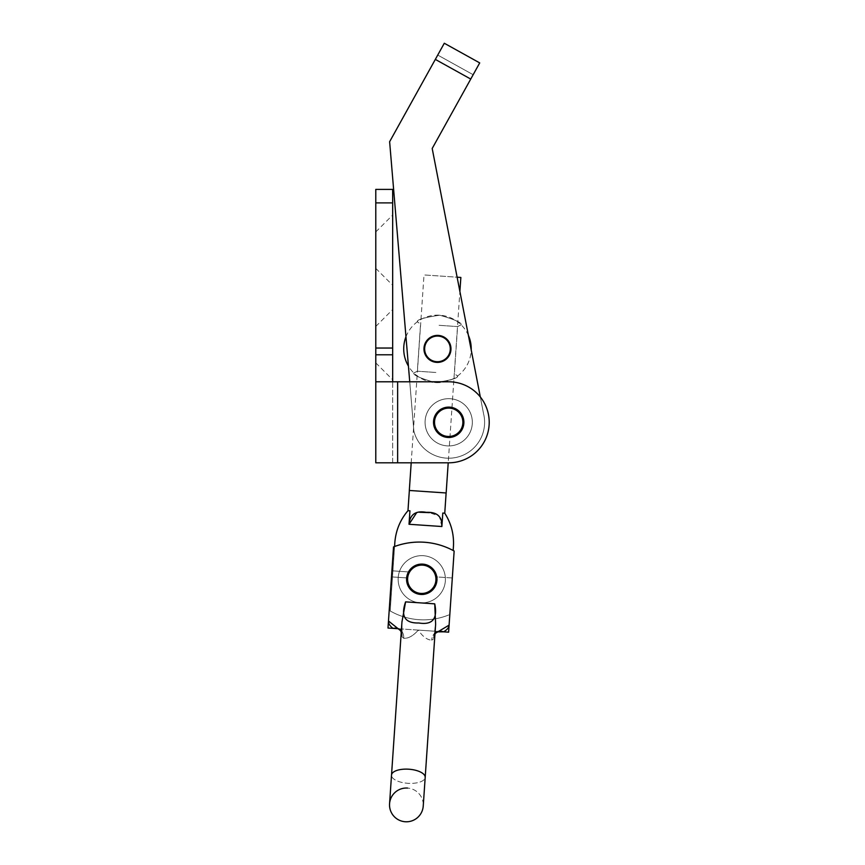 <?xml version="1.0" encoding="UTF-8"?>
<svg xmlns="http://www.w3.org/2000/svg" width="865" height="865" viewBox="0 0 865 865"><rect width="100%" height="100%" fill="white"/><g stroke="black" fill="none" stroke-linecap="round" stroke-linejoin="round"><path stroke-width="0.65" stroke-dasharray="4.33 3.24" d="M392.667 344.659L392.667 379.767L392.667 344.659M375.788 344.659L375.788 362.889L375.788 344.659M392.667 250.147L392.667 285.255L392.667 250.147M375.788 250.147L375.788 268.377L375.788 250.147M463.889 422.304A15.192 15.192 0 0 0 448.697 407.112A15.192 15.192 0 0 0 433.516 422.304A15.192 15.192 0 0 1 448.697 407.112A15.192 15.192 0 0 1 463.889 422.304A15.192 15.192 0 0 1 448.697 437.485A15.192 15.192 0 0 1 433.516 422.304A15.192 15.192 0 0 1 448.697 407.112A15.192 15.192 0 0 1 463.889 422.304A15.192 15.192 0 0 1 448.697 437.485A15.192 15.192 0 0 1 433.516 422.304A15.192 15.192 0 0 0 448.697 437.485A15.192 15.192 0 0 0 463.889 422.304M392.667 348.044L375.788 348.044L375.788 381.789L392.667 381.789L392.667 462.807L448.697 462.807A40.504 40.504 0 0 0 489.212 422.304A40.504 40.504 0 0 0 448.697 381.789A40.504 40.504 0 0 1 489.212 422.304A40.504 40.504 0 0 1 448.697 462.807L392.667 462.807L392.667 189.392L375.788 189.392L375.788 202.897L392.667 202.897M375.788 348.044L375.788 202.897M375.788 381.789L375.788 462.807L397.641 462.807L397.641 381.789L379.205 381.789L392.667 381.789M392.667 462.807L375.788 462.807L392.667 462.807M375.788 354.791L392.667 354.791M432.197 148.488L473.166 74.714L437.744 55.057L473.166 74.714L432.197 148.488L483.535 413.6A35.908 35.908 0 0 1 457.401 457.142A35.908 35.908 0 0 1 413.859 430.997L409.74 381.789L448.697 381.789L397.641 381.789L448.697 381.789A40.504 40.504 0 0 1 480.324 396.981L483.535 413.6A35.908 35.908 0 0 1 457.401 457.142A35.908 35.908 0 0 1 413.859 430.997L389.628 141.719L444.296 43.25L479.718 62.907L432.197 148.488L483.535 413.6A35.908 35.908 0 0 1 457.401 457.142A35.908 35.908 0 0 1 413.859 430.997L389.628 141.719L435.333 59.404L389.628 141.719L413.859 430.997A35.908 35.908 0 0 0 457.401 457.142A35.908 35.908 0 0 0 483.535 413.6L480.324 396.981M448.697 462.807L397.641 462.807L397.641 381.789L397.641 462.807M436.349 335.436A13.505 13.505 0 0 0 424.012 350.022A13.505 13.505 0 0 0 438.598 362.349A13.505 13.505 0 0 1 424.012 350.022A13.505 13.505 0 0 1 436.349 335.436A13.505 13.505 0 0 1 450.925 347.762A13.505 13.505 0 0 1 438.598 362.349A13.505 13.505 0 0 1 424.012 350.022A13.505 13.505 0 0 1 436.349 335.436A13.505 13.505 0 0 1 450.925 347.762A13.505 13.505 0 0 1 438.598 362.349A13.505 13.505 0 0 0 450.925 347.762A13.505 13.505 0 0 0 436.349 335.436M447.432 407.166A15.192 15.192 0 0 0 433.57 423.569A15.192 15.192 0 0 0 449.973 437.43A15.192 15.192 0 0 1 433.57 423.569A15.192 15.192 0 0 1 447.432 407.166A15.192 15.192 0 0 0 433.57 423.569A15.192 15.192 0 0 0 449.973 437.43A15.192 15.192 0 0 1 433.57 423.569A15.192 15.192 0 0 1 447.432 407.166A15.192 15.192 0 0 1 463.835 421.028A15.192 15.192 0 0 1 449.973 437.43A15.192 15.192 0 0 0 463.835 421.028A15.192 15.192 0 0 0 447.432 407.166A15.192 15.192 0 0 1 463.835 421.028A15.192 15.192 0 0 1 449.973 437.43M435.333 59.404L444.296 43.25L435.333 59.404L470.744 79.061M411.199 462.807L424.001 274.94L457.12 277.2L459.888 291.483L448.211 462.807M405.966 336.766A33.757 33.757 0 0 1 468.387 335.328L471.209 349.936A33.757 33.757 0 0 1 435.182 382.568A33.757 33.757 0 0 1 403.793 346.595A33.757 33.757 0 0 1 439.766 315.217A33.757 33.757 0 0 1 445.27 381.735A33.757 33.757 0 0 1 408.431 366.09M472.333 422.304A23.625 23.625 0 0 0 448.697 398.668A23.625 23.625 0 0 0 425.072 422.304A23.625 23.625 0 0 0 448.697 445.929A23.625 23.625 0 0 0 472.333 422.304A23.625 23.625 0 0 0 448.697 398.668A23.625 23.625 0 0 0 425.072 422.304A23.625 23.625 0 0 0 448.697 445.929A23.625 23.625 0 0 0 472.333 422.304M462.883 422.304A14.175 14.175 0 0 0 448.697 408.118A14.175 14.175 0 0 0 434.522 422.304A14.175 14.175 0 0 0 448.697 436.479A14.175 14.175 0 0 0 462.883 422.304A14.175 14.175 0 0 0 448.697 408.118A14.175 14.175 0 0 0 434.522 422.304A14.175 14.175 0 0 0 448.697 436.479A14.175 14.175 0 0 0 462.883 422.304M465.229 439.182A23.625 23.625 0 0 1 431.819 438.825A23.625 23.625 0 0 1 432.176 405.415A23.625 23.625 0 0 1 465.586 405.772A23.625 23.625 0 0 1 465.229 439.182A23.625 23.625 0 0 1 431.819 438.825A23.625 23.625 0 0 1 432.176 405.415A23.625 23.625 0 0 1 465.586 405.772A23.625 23.625 0 0 1 465.229 439.182M458.623 432.424A14.175 14.175 0 0 1 438.577 432.219A14.175 14.175 0 0 1 438.782 412.173A14.175 14.175 0 0 1 458.828 412.378A14.175 14.175 0 0 1 458.623 432.424M391.51 775.105L389.564 803.769A16.878 16.878 0 0 1 407.545 788.069A16.878 16.878 0 0 1 423.234 806.061A16.878 16.878 0 0 0 407.545 788.069A16.878 16.878 0 0 1 423.234 806.061L425.191 777.397A16.878 7.061 3.9 0 0 408.831 769.212A16.878 7.061 3.9 0 0 391.51 775.105A16.878 7.061 -176.1 0 0 407.869 783.301A16.878 7.061 3.9 0 0 425.191 777.397L435.625 624.206L434.727 603.846L405.599 601.867L401.955 621.913L402.128 636.824L401.955 621.913L391.51 775.105A16.878 7.061 3.9 0 0 407.869 783.301A16.878 7.061 -176.1 0 0 425.191 777.397M401.23 632.477L402.128 636.824L400.571 630.672L388.482 620.994L393.532 546.907A71.73 71.73 0 0 1 424.293 542.236A71.73 71.73 0 0 0 393.532 546.907A71.73 71.73 0 0 1 454.147 551.037A71.73 71.73 0 0 0 424.293 542.236A71.73 71.73 0 0 1 454.147 551.037L448.621 632.164L452.309 577.982L436.782 576.923A15.192 15.192 0 0 0 422.801 564.131A15.192 15.192 0 0 1 436.922 580.318A15.192 15.192 0 0 1 420.736 594.439C429.235 596.104 439.182 585.227 436.782 576.923C439.182 585.227 429.235 596.104 420.736 594.439C411.524 592.784 406.82 587.281 406.647 577.917C406.82 587.281 411.524 592.784 420.736 594.439A15.192 15.192 0 0 1 406.615 578.252A15.192 15.192 0 0 1 436.782 576.923L452.309 577.982L449.097 625.125L435.809 633.072L433.43 638.954L435.625 624.206L433.43 638.954L435.83 633.029M399.9 629.493L399.9 629.493A13.505 10.196 125.9 0 1 400.203 629.688A13.505 10.196 125.9 0 1 400.236 629.72A13.505 10.196 125.9 0 1 403.685 638.251C408.302 638.619 413.178 635.905 418.314 630.098C413.178 635.905 408.302 638.619 403.685 638.251A13.505 10.196 125.9 0 0 400.236 629.72A13.505 10.196 125.9 0 0 400.203 629.688A13.505 10.196 125.9 0 0 393.11 628.39L418.314 630.098C422.607 636.543 427.072 639.895 431.689 640.165C427.072 639.895 422.607 636.543 418.314 630.098L448.621 632.164M405.599 601.867C400.527 616.291 404.928 623.341 418.79 622.984C432.468 625.233 437.776 618.853 434.727 603.846M422.801 564.131A15.192 15.192 0 0 0 408.475 571.927A15.192 15.192 0 0 1 422.801 564.131A15.192 15.192 0 0 0 406.615 578.252A15.192 15.192 0 0 0 420.736 594.439A15.192 15.192 0 0 0 436.922 580.318A15.192 15.192 0 0 0 422.801 564.131A15.192 15.192 0 0 0 406.615 578.252A15.192 15.192 0 0 0 420.736 594.439M388.482 620.994L391.899 570.803L387.996 628.033L393.11 628.39A30.383 12.705 3.9 0 1 388.482 620.994L387.996 628.033M397.976 628.714L438.642 631.493M406.647 577.917L391.488 576.879L406.647 577.917L408.475 571.927L391.899 570.803L408.475 571.927M436.749 631.883L436.63 631.991A13.505 10.196 61.8 0 0 436.306 632.153A13.505 10.196 61.8 0 0 436.274 632.174A13.505 10.196 61.8 0 0 431.689 640.165A13.505 10.196 61.8 0 1 436.274 632.174A13.505 10.196 61.8 0 1 436.306 632.153A13.505 10.196 61.8 0 1 443.507 631.818A30.383 12.705 3.9 0 0 449.097 625.125M439.766 315.217C424.218 317.477 416.746 319.672 417.33 321.812C416.735 319.672 424.207 317.477 439.766 315.217C424.218 317.477 416.746 319.672 417.33 321.812C416.735 319.672 424.207 317.477 439.766 315.217C454.871 319.563 461.986 322.753 461.099 324.797C461.986 322.753 454.871 319.563 439.766 315.217C454.871 319.563 461.986 322.753 461.099 324.797C461.986 322.753 454.871 319.563 439.766 315.217M439.074 325.316L457.596 326.581L439.074 325.316M435.182 382.568C420.066 378.221 412.962 375.032 413.838 372.999C412.962 375.032 420.076 378.221 435.182 382.568C420.066 378.221 412.962 375.032 413.838 372.999C412.962 375.032 420.076 378.221 435.182 382.568C450.73 380.308 458.212 378.113 457.617 375.983C458.201 378.113 450.719 380.308 435.182 382.568C450.73 380.308 458.212 378.113 457.617 375.983C458.201 378.113 450.719 380.308 435.182 382.568M435.863 372.469L417.341 371.204L435.863 372.469M450.265 349.763A12.824 12.824 0 0 1 436.598 361.689A12.824 12.824 0 0 1 424.672 348.022A12.824 12.824 0 0 0 436.598 361.689A12.824 12.824 0 0 0 450.265 349.763A12.824 12.824 0 0 0 438.339 336.096A12.824 12.824 0 0 0 424.672 348.022A12.824 12.824 0 0 0 436.598 361.689A12.824 12.824 0 0 0 450.265 349.763A12.824 12.824 0 0 0 438.339 336.096A12.824 12.824 0 0 0 424.672 348.022A12.824 12.824 0 0 1 438.339 336.096A12.824 12.824 0 0 1 450.265 349.763M394.57 546.518L390.18 610.96A67.243 67.243 0 0 0 419.017 619.697A67.243 67.243 0 0 1 390.18 610.96L394.721 544.29C395.402 531.488 399.814 520.287 407.977 510.674L409.934 510.804L407.977 510.674L409.934 510.804L409.015 524.277L441.874 526.515L442.793 513.053L444.751 513.183C451.53 523.812 454.385 535.511 453.314 548.28L453.163 550.508M409.35 490.466L446.124 492.974L409.35 490.466M441.874 526.515L439.344 516.221L429.505 512.642M419.622 512.275L416.649 512.707M446.156 492.974L409.318 490.466M460.85 277.449L424.001 274.94M448.773 614.95A67.243 67.243 0 0 1 419.017 619.697A67.243 67.243 0 0 0 448.773 614.95M401.187 567.678A23.625 23.625 0 0 1 433.376 558.693A23.625 23.625 0 0 1 442.361 590.882A23.625 23.625 0 0 1 410.172 599.867A23.625 23.625 0 0 1 401.187 567.678A23.625 23.625 0 0 1 433.376 558.693A23.625 23.625 0 0 1 442.361 590.882A23.625 23.625 0 0 1 410.172 599.867A23.625 23.625 0 0 1 401.187 567.678M409.426 572.316A14.175 14.175 0 0 1 428.737 566.932A14.175 14.175 0 0 1 434.122 586.243A14.175 14.175 0 0 1 414.811 591.628A14.175 14.175 0 0 1 409.426 572.316M402.128 636.824A16.878 7.061 -176.1 0 0 403.685 638.251A16.878 7.061 -176.1 0 1 402.128 636.824M433.43 638.954A16.878 7.061 -176.1 0 1 431.689 640.165A16.878 7.061 -176.1 0 0 433.43 638.954M375.788 326.44L392.667 309.562M375.788 231.928L392.667 215.05M375.788 268.377L392.667 285.255M375.788 362.889L392.667 379.767M399.803 629.363L400.571 630.672M413.838 372.999L417.341 371.204L420.552 324.061L417.33 321.812M461.099 324.797L457.596 326.581L454.385 373.734L457.617 375.983"/><path stroke-width="1.3" d="M463.889 422.304A15.192 15.192 0 0 0 448.697 407.112A15.192 15.192 0 0 0 433.516 422.304A15.192 15.192 0 0 0 448.697 437.485A15.192 15.192 0 0 0 463.889 422.304M480.324 396.981L432.197 148.488L457.12 277.2L460.85 277.449L459.888 291.483L468.387 335.328A33.757 33.757 0 0 1 471.209 349.936L480.324 396.981A40.504 40.504 0 0 1 448.697 462.807A40.504 40.504 0 0 0 489.212 422.304A40.504 40.504 0 0 0 448.697 381.789L397.641 381.789L409.74 381.789L389.628 141.719L444.296 43.25L479.718 62.907L470.744 79.061L435.333 59.404M392.667 354.791L375.788 354.791L375.788 348.044L392.667 348.044L392.667 381.789M375.788 202.897L375.788 189.392L392.667 189.392L392.667 202.897L375.788 202.897L375.788 348.044M375.788 462.807L375.788 381.789L397.641 381.789L397.641 462.807L375.788 462.807M375.788 354.791L375.788 381.789M392.667 202.897L392.667 348.044M397.641 462.807L448.697 462.807M436.349 335.436A13.505 13.505 0 0 0 424.012 350.022A13.505 13.505 0 0 0 438.598 362.349A13.505 13.505 0 0 0 450.925 347.762A13.505 13.505 0 0 0 436.349 335.436M449.973 437.43A15.192 15.192 0 0 0 463.835 421.028A15.192 15.192 0 0 0 447.432 407.166M432.197 148.488L470.744 79.061M458.623 432.424A14.175 14.175 0 0 1 438.577 432.219A14.175 14.175 0 0 1 438.782 412.173A14.175 14.175 0 0 1 458.828 412.378A14.175 14.175 0 0 1 458.623 432.424M425.191 777.397L423.234 806.061A16.878 16.878 0 0 1 405.253 821.75A16.878 16.878 0 0 1 389.564 803.769A16.878 16.878 0 0 1 407.545 788.069A16.878 16.878 0 0 0 389.564 803.769A16.878 16.878 0 0 0 405.253 821.75A16.878 16.878 0 0 1 389.564 803.769L401.955 621.913L405.599 601.867L434.727 603.846L435.625 624.206L425.191 777.397A16.878 7.061 -176.1 0 0 408.831 769.212A16.878 7.061 -176.1 0 0 391.51 775.105M397.976 628.714L400.236 629.72L397.976 628.714L387.996 628.033L393.532 546.907A71.73 71.73 0 0 1 454.147 551.037L449.097 625.125A30.383 12.705 3.9 0 1 443.507 631.818L448.621 632.164L449.097 625.125L435.809 633.072M422.801 564.131A15.192 15.192 0 0 1 436.922 580.318A15.192 15.192 0 0 1 420.736 594.439A15.192 15.192 0 0 1 406.615 578.252A15.192 15.192 0 0 1 422.801 564.131A15.192 15.192 0 0 1 436.922 580.318A15.192 15.192 0 0 1 420.736 594.439M434.727 603.846C437.798 618.832 432.489 625.211 418.79 622.984C404.939 623.351 400.549 616.312 405.599 601.867M423.234 806.061A16.878 16.878 0 0 1 405.253 821.75A16.878 16.878 0 0 0 423.234 806.061M387.996 628.033L388.482 620.994L400.571 630.672L401.23 632.477M436.749 631.883L443.507 631.818A13.505 10.196 61.8 0 0 436.63 631.991M448.621 632.164L449.097 625.125M408.475 571.927L406.647 577.917M388.482 620.994A30.383 12.705 3.9 0 0 393.11 628.39A13.505 10.196 125.9 0 1 399.9 629.482M450.265 349.763A12.824 12.824 0 0 1 436.598 361.689A12.824 12.824 0 0 1 424.672 348.022A12.824 12.824 0 0 1 438.339 336.096A12.824 12.824 0 0 1 450.265 349.763M408.431 366.09A33.757 33.757 0 0 1 405.966 336.766M411.199 462.807L409.318 490.466L446.156 492.974L448.211 462.807M453.163 550.508L453.314 548.28C454.385 535.511 451.53 523.812 444.751 513.183L446.124 492.974M416.649 512.707L409.015 524.277L409.934 510.804L407.977 510.674L409.35 490.466M409.015 524.277C409.978 514.383 415.751 510.404 426.337 512.35C437.063 511.842 442.242 516.567 441.874 526.515L409.015 524.277M444.751 513.183L442.793 513.053L441.874 526.515M429.505 512.642L419.622 512.275M407.977 510.674C399.814 520.287 395.402 531.488 394.721 544.29L394.57 546.518M409.426 572.316A14.175 14.175 0 0 1 428.737 566.932A14.175 14.175 0 0 1 434.122 586.243A14.175 14.175 0 0 1 414.811 591.628A14.175 14.175 0 0 1 409.426 572.316M438.642 631.493L436.274 632.174M400.203 629.688L400.571 630.672"/></g></svg>
